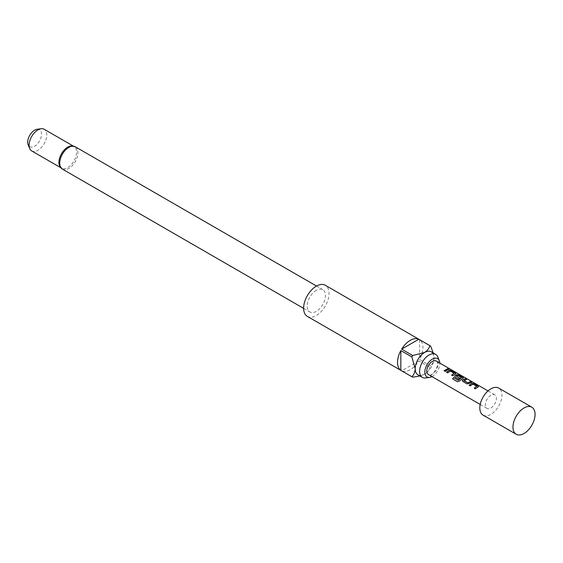 <?xml version="1.0" encoding="UTF-8"?>
<svg xmlns="http://www.w3.org/2000/svg" width="563" height="563" viewBox="0 0 563 563"><rect width="100%" height="100%" fill="white"/><g stroke="black" fill="none" stroke-linecap="round" stroke-linejoin="round"><path stroke-width="0.42" stroke-dasharray="2.81 2.11" d="M450.09 369.229L448.683 368.631M476.734 386.492L472.983 384.248L470.351 385.993L469.239 385.275M478.001 386.169L478.043 387.098L475.376 388.822M478.501 386.57L478.064 386.957M466.305 379.42L463.989 380.511M471.372 382.34L468.902 383.544M461.526 377.71L457.775 375.472L456.34 376.302M462.92 377.463L462.969 378.392L459.422 381.088M463.419 377.864L462.983 378.252M459.535 378.146L458.521 379.166L454.735 376.605M454.116 373.431L450.365 371.186L447.733 372.938L446.621 372.22M455.383 373.114L455.425 374.036L452.758 375.76M455.882 373.508L455.446 373.902M448.753 369.286L445.256 371.51L444.144 370.792M483.061 415.128A15.623 9.022 120 0 0 490.873 414.354A15.623 9.022 120 0 0 501.077 400.589A15.623 9.022 120 0 0 498.684 388.069M436.226 361.024A7.812 4.511 -60 0 1 437.423 367.287A7.812 4.511 -60 0 1 432.321 374.17A7.812 4.511 -60 0 1 428.415 374.557M490.873 395.219A7.812 4.511 120 0 0 485.77 402.102A7.812 4.511 120 0 0 486.967 408.358A7.812 4.511 120 0 0 490.873 407.971A7.812 4.511 120 0 0 495.975 401.088A7.812 4.511 120 0 0 494.778 394.832A7.812 4.511 120 0 0 490.873 395.219M431.983 376.612A10.57 6.102 120 0 0 432.321 376.429A10.57 6.102 120 0 0 439.794 363.086M425.656 377.942A13.28 7.664 120 0 0 429.006 376.724A13.28 7.664 120 0 0 437.782 356.942M59.565 165.867A12.499 7.213 120 0 0 61.515 168.14A12.499 7.213 120 0 0 67.757 167.521A12.499 7.213 120 0 0 75.928 156.507A12.499 7.213 120 0 0 74.006 146.493A12.499 7.213 120 0 0 71.065 145.944M37.088 129.286A9.789 5.651 -60 0 1 41.43 135.697A9.789 5.651 -60 0 1 34.617 146.176A9.789 5.651 -60 0 1 28.15 144.768M31.683 150.919A12.499 7.213 120 0 0 37.932 150.3A12.499 7.213 120 0 0 46.096 139.286A12.499 7.213 120 0 0 44.181 129.272M316.329 290.297A12.893 7.439 120 0 0 307.905 301.655A12.893 7.439 120 0 0 309.882 311.986A12.893 7.439 120 0 0 316.329 311.346A12.893 7.439 120 0 0 324.745 299.988A12.893 7.439 120 0 0 322.768 289.656A12.893 7.439 120 0 0 316.329 290.297M307.342 316.385A17.967 10.373 120 0 0 316.329 315.491A17.967 10.373 120 0 0 328.06 299.657A17.967 10.373 120 0 0 325.308 285.265M430.667 346.111L419.618 339.735A17.967 10.373 -60 0 1 419.618 359.497L430.667 365.873A17.967 10.373 -60 0 1 429.829 367.315L418.788 360.939A17.967 10.373 -60 0 1 410.23 369.708A17.967 10.373 -60 0 1 401.672 370.82L412.714 377.196M417.95 374.831A13.28 7.664 120 0 0 424.586 374.17A13.28 7.664 120 0 0 433.982 357.906A13.28 7.664 120 0 0 431.23 351.826M429.829 367.315C429.231 369.919 427.479 372.199 424.586 374.17L419.928 375.971M418.788 360.939L401.672 370.82M433.207 352.966L433.982 357.906C433.721 361.397 432.616 364.05 430.667 365.873M419.618 339.735L419.618 359.497M452.8 375.859L451.688 375.141M459.478 381.165L457.522 381.77L452.582 378.899M468.916 383.663L466.79 383.945L462.695 381.503M462.737 381.601L462.279 380.961M475.418 388.92L474.215 388.153M62.387 169.097A12.893 7.439 120 0 0 68.827 168.457A12.893 7.439 120 0 0 77.251 157.098A12.893 7.439 120 0 0 75.273 146.767M480.204 404.452L486.967 408.358M488.015 390.926L494.778 394.832M303.619 308.369L309.882 311.986M60.67 167.654L61.515 168.14M73.169 146L74.006 146.493M316.512 286.046L322.768 289.656"/><path stroke-width="0.84" d="M450.161 369.089L448.957 368.856C448.472 368.343 448.873 368.42 450.161 369.089L450.491 369.335M448.908 368.997C448.415 368.483 448.81 368.554 450.09 369.229L450.231 369.314M469.19 385.324L471.822 383.502L473.94 383.825L478.001 386.169L478.043 387.098M474.257 388.252L476.748 386.281L472.997 384.114L470.316 385.894L469.155 385.226L471.836 383.368L473.983 383.685L478.036 386.028L478.064 386.957L475.376 388.822L474.215 388.153L476.748 386.281M462.279 380.961L462.687 380.067L465.32 378.85L466.481 379.518M463.989 380.511L467.74 382.777L470.422 381.63L471.583 382.298L468.902 383.544L466.755 383.846L462.258 380.912L462.673 379.955L465.355 378.709L466.516 379.378L464.003 380.729L467.754 382.889L470.386 381.77L471.548 382.446M454.735 376.605L455.15 375.718L456.741 374.796L458.866 375.12L462.92 377.463L462.969 378.392M452.652 378.955L453.595 377.646L458.183 380.299L461.526 377.71L457.789 375.331L456.326 376.183L459.619 378.09L458.479 379.068L455.157 377.147L454.721 376.556L455.136 375.598L456.755 374.662L458.901 374.979L462.962 377.323L462.983 378.252L459.422 381.088L457.452 381.714L452.582 378.899L453.539 377.569L458.127 380.215L461.54 377.499M456.326 376.084L459.633 378.202M446.572 372.27L449.204 370.44L451.322 370.771L455.383 373.114L455.425 374.036M451.639 375.19L454.13 373.22L450.379 371.052L447.691 372.84L446.536 372.171L449.218 370.306L451.357 370.623L455.418 372.973L455.446 373.902L452.758 375.76L451.596 375.092L454.13 373.22M444.094 370.841L447.768 368.716L448.929 369.384M531.824 407.197L498.684 388.069A15.623 9.022 120 0 0 490.873 388.843A15.623 9.022 120 0 0 480.668 402.608A15.623 9.022 120 0 0 483.061 415.128L516.201 434.263A15.623 9.022 120 0 0 524.012 433.489A15.623 9.022 120 0 0 534.224 419.716A15.623 9.022 120 0 0 531.824 407.197A15.623 9.022 120 0 0 524.012 407.971A15.623 9.022 120 0 0 513.808 421.743A15.623 9.022 120 0 0 516.201 434.263M480.204 404.452L428.415 374.557A7.812 4.511 -60 0 1 427.218 368.301A7.812 4.511 -60 0 1 432.321 361.411A7.812 4.511 -60 0 1 436.226 361.024L488.015 390.926M447.099 369.947L445.22 371.411L444.059 370.743L447.803 368.575L448.964 369.244L447.099 369.947M455.882 373.508L455.446 373.902M463.419 377.864L462.983 378.252M478.501 386.57L478.064 386.957M439.794 363.086A10.57 6.102 120 0 0 439.309 360.679A10.57 6.102 120 0 0 432.321 359.159A10.57 6.102 120 0 0 424.966 370.468A10.57 6.102 120 0 0 429.653 377.4A10.57 6.102 120 0 0 431.983 376.612M439.309 360.679L437.782 356.942A13.28 7.664 120 0 0 435.649 354.38A13.28 7.664 120 0 0 429.006 355.035A13.28 7.664 120 0 0 420.336 366.738A13.28 7.664 120 0 0 422.37 377.379A13.28 7.664 120 0 0 425.656 377.942L429.653 377.4M62.387 169.097A12.893 7.439 120 0 1 60.41 158.766A12.893 7.439 120 0 1 68.827 147.407A12.893 7.439 120 0 1 75.273 146.767L71.065 145.944A12.499 7.213 120 0 0 67.757 147.112A12.499 7.213 120 0 0 59.565 165.867L62.387 169.097L303.619 308.369M29.677 148.498L28.15 144.768A9.789 5.651 -60 0 1 34.617 130.187A9.789 5.651 -60 0 1 37.088 129.286L41.085 128.737A12.499 7.213 120 0 0 37.932 129.891A12.499 7.213 120 0 0 29.677 148.498A12.499 7.213 120 0 0 31.683 150.919L60.67 167.654M430.259 345.851L325.308 285.265A17.967 10.373 120 0 0 316.329 286.152A17.967 10.373 120 0 0 304.59 301.986A17.967 10.373 120 0 0 307.342 316.385L412.292 376.971A17.967 10.373 -60 0 1 411.884 376.717L400.835 370.341A17.967 10.373 -60 0 1 400.835 350.573L411.884 356.956A17.967 10.373 -60 0 1 412.714 355.513L401.672 349.13A17.967 10.373 -60 0 1 410.23 340.369A17.967 10.373 -60 0 1 418.788 339.25L429.829 345.633A17.967 10.373 -60 0 1 430.259 345.851A17.967 10.373 -60 0 1 430.667 346.111L433.207 352.966M419.928 375.971L412.714 377.196A17.967 10.373 -60 0 1 412.292 376.971M435.649 354.38L431.23 351.826A13.28 7.664 120 0 0 424.586 352.487A13.28 7.664 120 0 0 415.198 368.751A13.28 7.664 120 0 0 417.95 374.831L422.37 377.379M73.169 146L44.181 129.272A12.499 7.213 120 0 0 41.085 128.737M411.884 376.717C413.833 374.895 414.938 372.242 415.198 368.751L411.884 356.956M400.835 370.341L400.835 350.573M412.714 355.513L424.586 352.487C427.479 350.517 429.231 348.23 429.829 345.633M401.672 349.13L418.788 339.25M75.273 146.767L316.512 286.046"/></g></svg>
